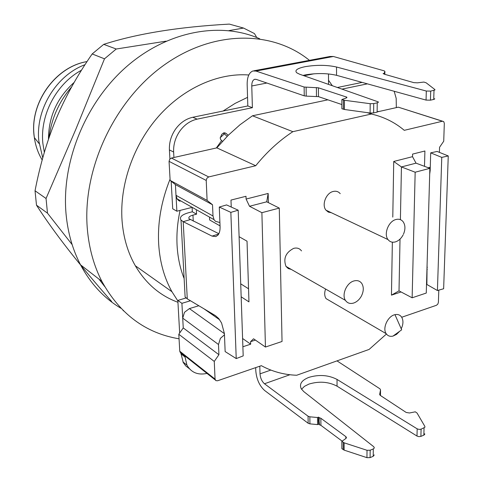 <?xml version="1.0" encoding="UTF-8"?>
<svg xmlns="http://www.w3.org/2000/svg" width="482" height="482" viewBox="0 0 482 482"><rect width="100%" height="100%" fill="white"/><g stroke="black" fill="none" stroke-linecap="round" stroke-linejoin="round"><path stroke-width="0.72" d="M120.916 308.251C104.082 298.213 90.616 283.729 80.524 264.811C72.686 249.76 67.872 232.939 66.088 214.339C61.196 162.338 85.332 102.756 126.392 66.781C167.519 30.776 220.443 21.383 259.72 38.783M179.057 338.804C145.636 333.207 119.904 314.059 101.865 281.361C93.918 265.901 89.092 248.555 87.369 229.336C82.036 169.929 113.866 101.13 163.518 65.486C213.195 29.679 272.451 30.233 309.444 60.346M328.507 80.253L332.291 85.688M177.942 302.28C160.072 295.743 145.865 283.573 135.322 265.763C127.802 252.61 123.38 237.584 122.054 220.678C119.47 185.094 133.321 145.01 158.451 116.439C183.672 87.935 218.286 72.686 248.796 74.987M318.427 420.647L318.668 424.172L319.5 424.787L319.078 421.129L319.271 417.689L318.524 417.141L318.427 420.647M429.697 174.129L430.179 170.58L430.691 152.854L437.12 151.45L448.254 155.945L443.639 288.754L437.421 290.532L426.877 284.482L427.094 264.377M448.254 155.945L441.765 157.385L437.421 290.532M430.691 152.854L441.765 157.385M384.124 74.065L384.136 73.366L383.094 73.577L384.654 74.294L413.761 82.627L417.442 82.826L423.901 82.067L426.154 82.802L434.878 89.55L434.933 90.001L430.703 91.104L426.305 91.032L426.064 100.093L336.544 75.312C327.115 73.156 316.74 73.011 305.419 74.879L303.015 75.415M434.68 98.641L434.668 99.045L433.728 99.437L430.45 100.172L426.064 100.093M336.544 75.312L336.526 67.01L426.305 91.032M336.526 67.01C327.079 64.925 316.674 64.799 305.323 66.63C297.237 68.317 294.382 70.372 296.761 72.794L299.563 74.204L378.25 101.883L378.4 102.256L377.237 102.823L373.725 103.594L370.188 103.702L344.431 100.274L341.871 99.545L341.871 108.727L344.419 109.48L370.104 113.029L373.628 112.927L373.725 103.594M373.628 112.927L377.129 112.137L378.292 111.36M346.859 97.695L346.859 97.177L346.377 97.942L341.871 99.545M346.859 97.177L318.409 87.802L304.136 87.031L255.984 71.065L252.827 70.993C249.037 72.613 247.145 77.066 247.164 84.362L247.814 105.944L192.794 117.271C186.034 118.783 180.322 122.681 175.665 128.971C171.188 135.418 169.098 142.407 169.411 149.932L169.917 158.982M341.871 104.546L318.475 96.641L306.215 96.117L306.118 87.302M173.93 157.5L173.628 152.023C173.327 144.455 175.436 137.424 179.943 130.935C184.624 124.603 190.36 120.675 197.15 119.144L252.393 107.691L251.767 85.989C251.767 82.344 252.713 80.126 254.604 79.325L256.207 79.373L304.238 95.834L306.215 96.117M253.918 70.782L330.001 56.478L333.363 56.484L384.226 70.854L384.895 71.366L384.853 74.349M384.136 73.366L384.895 71.366M218.846 233.722L189.119 218.792C188.215 217.334 189.492 216.105 192.951 215.111L196.56 214.189L192.33 211.779L192.107 207.381M192.33 211.779L188.727 212.689C181.774 214.671 179.202 217.129 181.009 220.063L183.202 221.684L212.038 236.108L215.834 236.566L217.93 235.12C219.473 233.228 220.19 230.384 220.075 226.6L219.286 207.049L226.576 204.922L238.192 210.194L230.848 212.375L219.286 207.049M190.239 219.617L183.202 221.684L187.275 298.858L215.49 315.668L218.726 318.554L221.569 322.994L224.419 333.628L225.142 351.577L236.228 358.584L230.848 212.375M236.228 358.584L243.193 355.891L238.192 210.194M318.668 424.172L317.584 424.594L317.518 417.52L318.524 417.141M342.142 441.138L320.91 425.347L319.5 424.787M320.91 425.347L320.855 418.268L319.271 417.689M320.855 418.268L345.835 436.626L345.835 438.548M344.124 442.819L344.118 450.116L366.953 457.665L370.086 457.605L370.164 450.23L367.019 450.29L344.124 442.819L341.846 441.343L345.859 438.524L346.431 437.59L345.835 436.626M341.846 441.343L341.846 448.628L344.118 450.116M370.164 450.23L373.291 448.935L374.333 447.929L373.779 446.748L303.805 391.625L301.268 388.811C299.081 384.088 301.624 380.268 308.902 377.364C319.126 374.339 328.507 375.026 337.038 379.43L417.183 428.847L416.99 436.059L337.051 386.172C328.537 381.72 319.18 381.021 308.974 384.07L304.461 386.341L301.539 389.245M370.086 457.605L373.207 456.303L374.249 454.912M379.671 394.619L380.274 395.397L406.193 412.459L409.483 412.984L415.273 411.821L417.038 413.02L424.865 426.407L424.901 427.269L421.099 429.167L419.111 429.426L417.183 428.847M421.099 429.167L420.894 436.385L418.912 436.65L416.99 436.059M420.894 436.385L423.841 435.156L424.684 434.475L424.708 433.722M379.677 394.378L380.527 389.824L380.449 395.517M336.996 360.873L379.937 388.823L380.527 389.824M255.689 367.627L255.785 370.736C256.52 379.226 259.479 385.823 264.66 390.516L308.155 423.262L308.07 416.207L309.848 416.81L317.518 417.52M308.155 423.262L309.932 423.865L309.848 416.81M317.584 424.594L309.932 423.865M308.07 416.207L264.479 383.768C261.871 381.419 260.382 378.111 260.015 373.845L259.798 366.212M187.275 298.858L185.118 296.984L184.919 293.279M224.678 132.791L226.01 133.369L223.865 132.839L221.786 134.285L220.19 138.003L220.792 139.786L222.467 141.328M394.18 91.267L396.18 98.334L396.331 107.613M362.151 82.398L337.436 87.489M342.045 89.104L367.392 83.85M328.483 73.933L328.525 84.362M252.393 107.691L247.814 105.944M171.158 181.208L172.707 208.796L176.87 211.218L175.412 184.6L212.514 204.76L207.103 200.41L170.134 180.388L175.412 184.6L175.996 195.306L177.057 198.819L178.473 200.416L179.997 201.277M176.87 211.218L191.209 207.609M196.385 210.532L196.56 214.189M190.468 300.762L181.907 303.323L177.84 300.413L186.034 297.978M207.001 373.423C197.903 375.327 191.215 372.562 186.944 365.127L184.775 355.849M218.924 354.71L218.491 344.497L182.714 318.132L183.25 327.917L178.804 334.267L214.267 361.422L218.924 354.71L183.25 327.917L181.907 303.323M177.84 300.413L179.666 333.032M180.768 352.673L183.268 362.53L185.697 365.85L189.396 368.736M226.01 133.369L228.221 135.303L240.012 124.748L252.484 115.782L327.899 99.828M227.179 136.346L223.353 133.002M184.136 278.56C180.129 268.486 177.78 257.49 177.087 245.579C176.466 234.113 177.466 222.389 180.087 210.411M220.19 137.744L224.323 133.851M177.87 300.955L171.953 291.731C164.308 278.036 159.897 262.292 158.705 244.513C157.463 222.889 161.253 201.108 170.062 179.177M223.058 111.041L235.126 103.389L247.555 97.352M72.143 244.615L47.483 213.165L46.049 198.494L75.837 129.278L104.492 58.822L116.228 49.013L166.127 41.151M123.537 310.896L123.043 310.414M104.672 286.513L98.949 279.102M228.914 30.625L243.543 28.058L254.436 33.565L256.755 37.536M46.049 198.494L35.035 190.77C40.102 164.561 47.17 140.527 56.237 118.668C65.377 96.852 77.361 75.282 92.183 53.948L104.492 58.822M47.483 213.165L36.487 205.169L35.035 190.77M36.487 205.169C53.87 232.306 78.921 264.419 111.655 301.509M243.543 28.058L229.318 24.1C178.997 26.878 137.129 33.632 103.714 44.362L116.228 49.013M92.183 53.948L103.714 44.362M49.025 137.647C51.454 118.572 58.997 101.642 71.661 86.856M48.471 139.286C48.568 116.674 57.141 97.713 74.18 82.392M44.332 152.372L42.886 143.534C39.741 115.186 56.376 83.603 81.47 70.233M42.753 157.897L38.861 141.112C35.228 109.896 56.189 75.312 84.989 64.702M367.212 112.631L371.369 114.029L292.857 131.676L252.484 115.782M428.275 167.748L430.275 167.218M400.403 219.653L401.434 166.935L416.026 163.157L412.526 156.674L412.586 154.107L424.907 150.993L424.491 166.326M416.026 163.157L429.866 168.338L426.269 293.05L412.14 297.792L415.165 172.219L429.866 168.338M240.723 283.838L248.543 288.772M241.169 296.822L248.959 301.877L247.031 241.187L239.102 236.692M220.045 225.877L209.652 219.979L209.525 217.117M213.863 315.752L213.815 314.668M242.597 338.491L250.676 344.178L242.88 346.763M265.443 347.046L261.889 212.683L279.283 208.091L282.042 341.473L265.443 347.046L253.544 338.786L250.592 341.666L250.676 344.178M231.24 207.037L230.98 200.084L246.001 196.282L246.091 199.054L249.501 206.266L261.889 212.683M177.057 198.819L214.044 219.665L212.996 215.99L212.514 204.76M412.526 156.674L393.728 161.464L401.434 166.935L415.165 172.219M203.844 308.727L219.714 319.849M182.714 318.132L184.51 312.282L189.396 308.594L198.825 305.739M427.311 269.39L426.944 269.504M214.267 361.422L215.056 379.093L215.846 380.623L217.587 380.768L261.34 365.675C272.27 371.61 284.055 374.803 296.701 375.249L369.122 349.42L386.431 334.02M361.145 296.532C359.192 299.798 356.71 301.967 353.698 303.033C350.143 304.07 347.395 303.184 345.449 300.382C341.497 294.779 346.582 282.928 353.788 280.994C357.24 280.03 359.921 280.879 361.831 283.53C363.916 287.145 363.747 291.363 361.337 296.189M403.127 234.897C401.187 238.494 398.632 240.825 395.463 241.88C392.372 242.717 389.89 241.952 388.022 239.59C383.491 234.107 388.504 221.268 395.867 219.533C398.867 218.756 401.283 219.485 403.109 221.714C405.386 225.082 405.519 229.221 403.5 234.132M399.711 331.23L396.547 334.381L392.957 336.111C390.04 336.761 387.787 335.948 386.19 333.677C382.178 328.254 387.841 315.987 394.969 314.674C397.795 314.083 399.994 314.867 401.56 317.017C403.494 320.271 403.386 324.193 401.223 328.796M330.538 301.232L326.061 298.623C324.416 295.99 324.266 292.797 325.603 289.037M340.22 193.656C338.412 191.523 336.056 190.8 333.152 191.481C326.061 192.981 321.47 204.928 325.959 210.158L328.356 212.116L331.381 212.725M301.503 250.911C299.623 248.369 297.014 247.519 293.671 248.363C285.693 252.538 283.133 258.551 285.995 266.401L288.272 268.564L291.279 269.42M392.354 242.175L391.456 295.141L399.012 290.881L400.024 239.102M393.728 161.464L392.782 217.111M268.384 202.639L268.161 193.439L246.091 199.054M249.501 206.266L266.727 201.807L268.161 193.439M218.491 344.497L220.407 338.352L224.467 334.833M178.804 334.267L179.756 351.215L180.539 352.691M438.801 290.14L438.397 302.359L437.789 304.16L436.421 305.293L401.717 317.258M266.727 201.807L279.283 208.091M399.012 290.881L412.14 297.792M250.592 341.666L255.406 340.075M391.456 295.141L401.072 291.965M214.044 219.665L215.49 221.322L219.913 222.545M371.369 114.029C383.823 116.879 394.788 122.314 404.271 130.327L442.392 121.241L443.711 121.572L444.32 123.332L443.729 141.202L439.56 147.281L439.403 152.372M442.392 121.241L398.301 107.173L442.572 121.211M398.301 107.173L378.207 111.679M371.761 113.125L369.911 113.541M207.103 200.41L206.218 180.437L206.892 178.22L208.694 176.936L255.725 165.73L216.846 147.872L228.221 135.303M255.725 165.73C266.877 151.951 279.253 140.599 292.857 131.676M216.846 147.872L171.423 158.06L169.688 159.265L169.062 161.362L170.134 180.388M394.969 314.674L401.675 329.815L392.957 336.111M433.999 90.381L433.728 99.437M430.45 100.172L430.703 91.104M377.129 112.137L377.237 102.823M370.104 113.029L370.188 103.702M344.419 109.48L344.431 100.274M343.413 100.057L343.407 109.257M346.341 97.954L346.347 96.93M318.475 96.641L318.409 87.802M316.475 96.358L316.403 87.531M304.238 95.834L304.136 87.031M218.659 234.071L212.038 236.108M343.22 442.368L343.22 449.664M367.019 450.29L366.953 457.665M373.291 448.935L373.207 456.303M337.051 386.172L337.038 379.43M424.052 427.944L423.841 435.156M333.363 56.484L255.984 71.065M289.923 374.737L264.479 383.768M193.246 221.099L192.951 215.111M251.767 85.989L266.877 83.031M304.003 75.758L314.119 73.776M197.15 119.144L192.794 117.271M173.628 152.023L169.411 149.932M184.835 356.885L180.822 353.71M270.818 370.074L260.015 373.845M216.328 147.992L221.606 140.569M87.019 61.594C55.912 66.624 30.005 102.335 34.071 135.225L34.355 137.593C35.517 145.811 38.126 153.276 42.181 159.982M212.996 215.99L175.996 195.306M224.419 333.658L189.396 308.594M427.016 267.112L427.359 267.281M215.056 379.093L179.756 351.215M208.694 176.936L171.423 158.06M206.218 180.437L169.062 161.362M101.865 281.361L80.524 264.811M346.293 438.084L346.293 437.114M254.604 79.325L255.123 79.223M185.118 296.984L181.009 220.063M186.944 365.127L182.937 361.91M171.953 291.731L135.322 265.763M87.025 61.588C54.918 66.63 28.721 104.13 34.355 137.593L39.163 143.66M386.19 333.677L326.061 298.623M388.022 239.59L325.959 210.158M345.449 300.382L285.995 266.401M215.267 379.961L179.973 352.047"/></g></svg>
